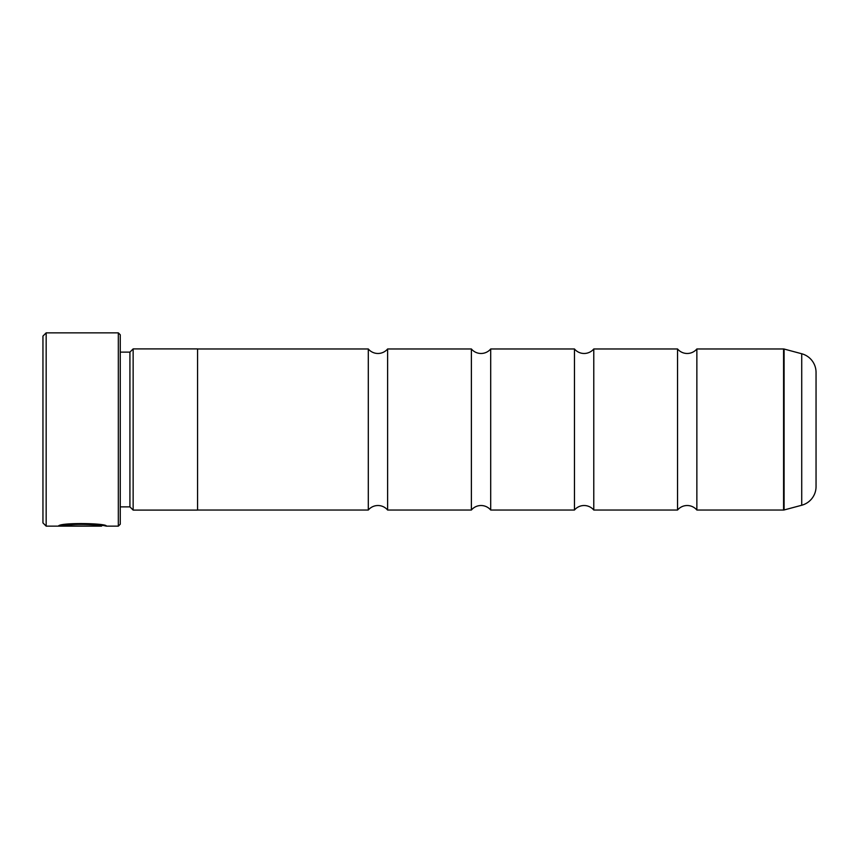 <?xml version="1.0" encoding="UTF-8"?>
<svg xmlns="http://www.w3.org/2000/svg" width="859" height="859" viewBox="0 0 859 859"><rect width="100%" height="100%" fill="white"/><g stroke="black" fill="none" stroke-linecap="round" stroke-linejoin="round"><path stroke-width="1.29" d="M574.456 348.969L574.456 510.031L490.704 510.031A12.606 12.606 0 0 0 471.376 510.031L471.376 348.969A12.606 12.606 0 0 0 490.704 348.969L574.456 348.969A12.606 12.606 0 0 0 593.784 348.969L677.536 348.969A12.606 12.606 0 0 0 696.864 348.969L783.58 348.969A1.933 1.933 0 0 1 784.084 349.033L784.084 509.967A1.933 1.933 0 0 1 783.58 510.031L696.864 510.031L696.864 348.969M574.456 510.031A12.606 12.606 0 0 1 593.784 510.031L593.784 348.969M696.864 510.031A12.606 12.606 0 0 0 677.536 510.031L677.536 348.969M471.376 510.031L387.624 510.031A12.606 12.606 0 0 0 368.296 510.031L368.296 348.969A12.606 12.606 0 0 0 387.624 348.969L471.376 348.969M387.624 510.031L387.624 348.969M490.704 510.031L490.704 348.969M677.536 510.031L593.784 510.031M784.084 509.967L801.726 505.242L801.726 353.758L784.084 349.033M801.726 505.242A19.328 19.328 0 0 0 816.05 486.57L816.05 372.43A19.328 19.328 0 0 0 801.726 353.758M103.681 525.493L101.512 525.493L101.512 526.138L46.171 526.138L42.95 522.916L42.95 336.084L46.171 332.863L46.171 526.138M118.327 526.138L118.327 332.863L120.26 334.795L120.26 524.205L118.327 526.138L106.323 526.138C107.847 523.228 59.84 522.24 58.423 526.105L91.913 526.105L64.511 525.858C71.018 522.916 102.704 524.989 101.512 526.138M118.327 332.863L46.171 332.863M129.924 506.874L129.924 352.126L133.145 348.904L133.145 510.096L129.924 506.874L120.26 506.874M129.924 352.126L120.26 352.126M133.145 510.096L197.57 510.096L197.57 348.904L133.145 348.904M368.296 348.969L197.57 348.969M368.296 510.031L197.57 510.031M103.477 525.493L106.323 526.138M64.511 525.461L61.096 525.461M101.512 525.493C102.693 524.344 71.039 522.272 64.511 525.214L64.511 525.858M783.58 510.031L783.58 348.969"/></g></svg>
